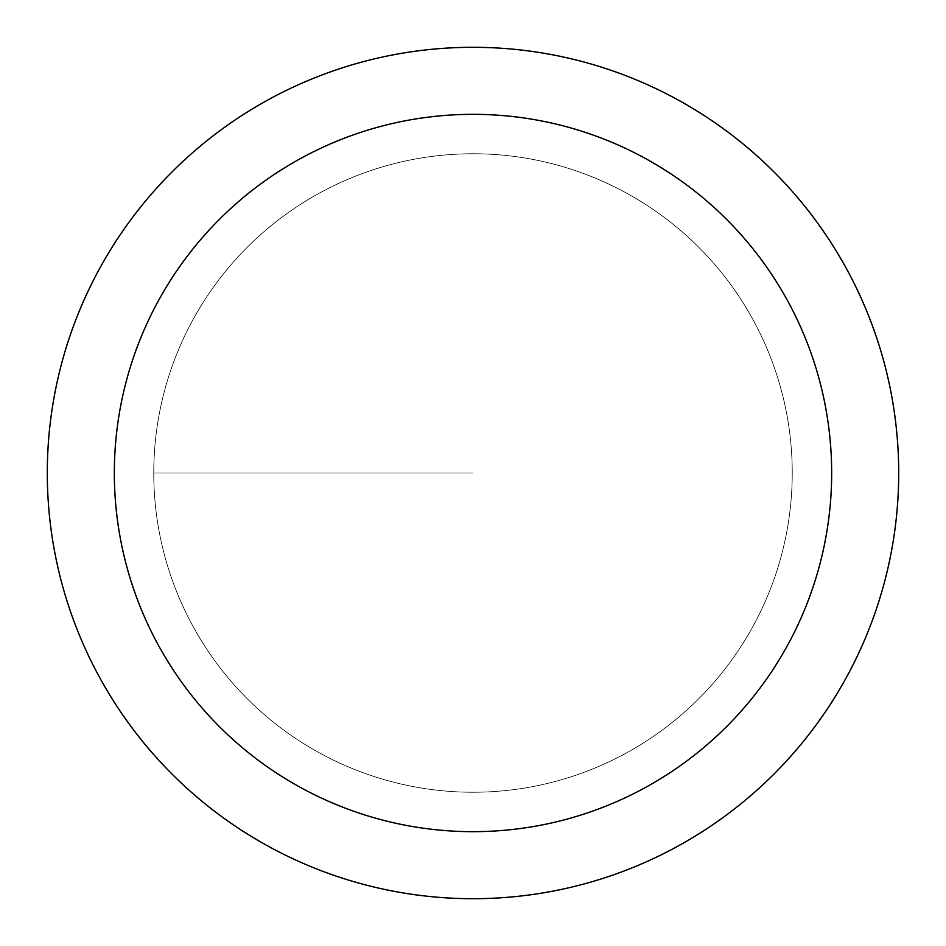 <?xml version="1.0" encoding="UTF-8"?>
<svg xmlns="http://www.w3.org/2000/svg" width="946" height="946" viewBox="0 0 946 946"><rect width="100%" height="100%" fill="white"/><g stroke="black" fill="none" stroke-linecap="round" stroke-linejoin="round"><path stroke-width="0.71" stroke-dasharray="4.73 3.55" d="M473 792.24A319.24 319.24 0 0 0 792.24 473A319.24 319.24 0 0 0 473 153.76A319.24 319.24 0 0 1 792.24 473A319.24 319.24 0 0 1 473 792.24A319.24 319.24 0 0 1 153.76 473A319.24 319.24 0 0 1 473 153.76A319.24 319.24 0 0 0 153.76 473A319.24 319.24 0 0 0 473 792.24A319.24 319.24 0 0 0 792.24 473A319.24 319.24 0 0 0 473 153.76A319.24 319.24 0 0 1 792.24 473A319.24 319.24 0 0 1 473 792.24A319.24 319.24 0 0 1 153.76 473A319.24 319.24 0 0 1 473 153.76A319.24 319.24 0 0 0 153.76 473A319.24 319.24 0 0 0 473 792.24M473 47.3A425.7 425.7 0 0 0 47.3 473A425.7 425.7 0 0 0 473 898.7A425.7 425.7 0 0 0 898.7 473A425.7 425.7 0 0 0 473 47.3M473 473L153.76 473L473 473"/><path stroke-width="1.42" d="M473 47.3A425.7 425.7 0 0 1 898.7 473A425.7 425.7 0 0 1 473 898.7A425.7 425.7 0 0 1 47.3 473A425.7 425.7 0 0 1 473 47.3M473 831.664A358.664 358.664 0 0 1 114.336 473A358.664 358.664 0 0 1 473 114.336A358.664 358.664 0 0 1 831.664 473A358.664 358.664 0 0 1 473 831.664"/></g></svg>
